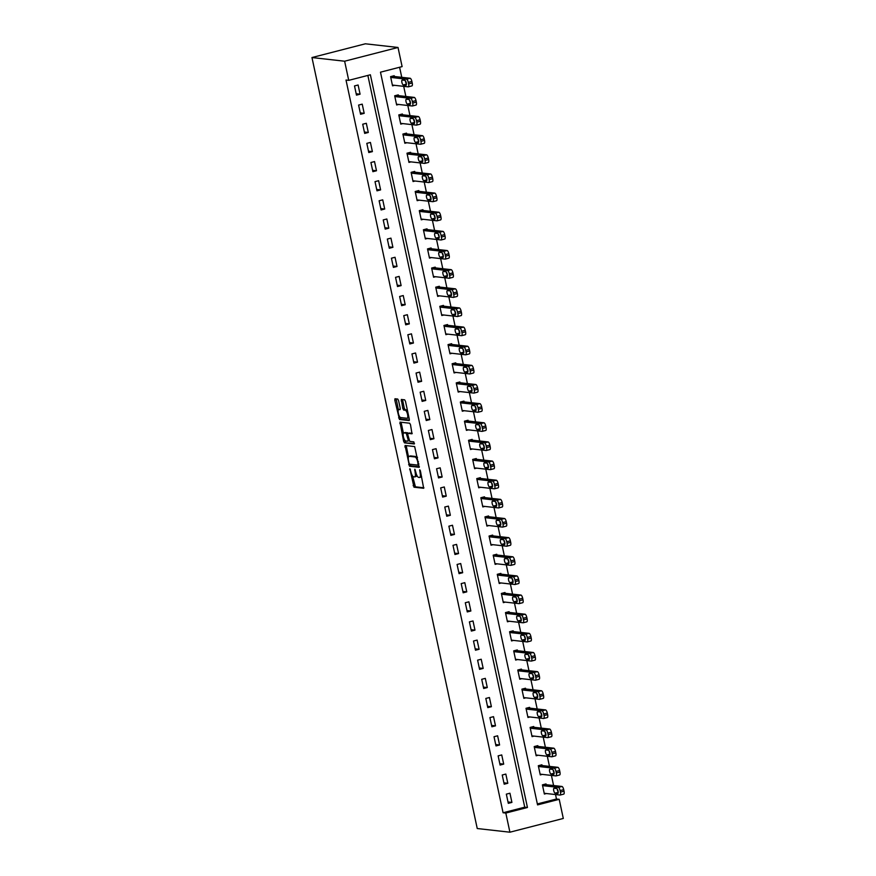 <?xml version="1.0" encoding="UTF-8"?>
<svg xmlns="http://www.w3.org/2000/svg" width="876" height="876" viewBox="0 0 876 876"><rect width="100%" height="100%" fill="white"/><g stroke="black" fill="none" stroke-linecap="round" stroke-linejoin="round"><path stroke-width="1.31" d="M409.858 468.66L413.987 487.198L423.677 488.282L420.392 470.872L419.757 469.777L420.097 472.854A4.949 1.621 -104.4 0 1 419.615 477.453A4.949 1.621 -104.4 0 1 419.418 477.475L418.608 477.376A4.949 1.621 -104.4 0 1 415.87 472.383L414.83 469.218L415.125 472.295A4.949 1.621 -104.4 0 1 414.644 476.894A4.949 1.621 -104.4 0 1 414.447 476.916L413.636 476.818A4.949 1.621 -104.4 0 1 410.899 471.825L409.858 468.66M398.58 400.617L397.726 399.051L394.966 398.755L394.813 400.19L399.478 419.495L409.158 420.568L409.3 419.133L405.5 401.394L404.646 399.828L401.317 399.467L402.796 408.501L403.661 410.056L405.27 410.242A4.139 1.358 -104.4 0 1 407.504 414.173A4.139 1.358 -104.4 0 1 407.165 418.268A4.139 1.358 -104.4 0 1 407.001 418.279L400.66 417.567A4.139 1.358 -104.4 0 1 398.427 413.636A4.139 1.358 -104.4 0 1 398.766 409.541A4.139 1.358 -104.4 0 1 398.941 409.53L400.058 409.639L400.212 408.205L398.58 400.617M348.725 80.351L344.629 61.21L311.965 57.542L477.245 828.532L509.909 832.2L505.813 813.059L527.451 807.486L370.373 74.778L348.725 80.351L346.009 80.044L503.087 812.753L505.813 813.059M405.051 445.49L409.497 466.24L419.177 467.313L414.666 446.574L405.051 445.49M403.628 441.296L399.971 422.123L409.661 423.207L410.515 424.761L411.994 433.795L407.964 433.368L407.811 434.803L409.749 441.405L413.811 441.854L414.304 443.957L404.482 442.862L403.628 441.296L404.964 440.442M503.087 812.753L524.735 807.179L367.854 75.424M511.912 802.405L509.941 793.218L506.328 794.149L508.299 803.336L511.912 802.405L508.003 801.967M507.806 783.264L505.835 774.077L502.222 775.008L504.193 784.195L507.806 783.264L503.908 782.826M503.7 764.124L501.729 754.937L498.126 755.868L500.097 765.055L503.7 764.124L499.802 763.686M499.594 744.983L497.623 735.796L494.02 736.727L495.991 745.914L499.594 744.983L495.696 744.545M495.498 725.843L493.527 716.656L489.914 717.586L491.885 726.773L495.498 725.843L491.589 725.405M491.392 706.702L489.421 697.515L485.819 698.446L487.779 707.633L491.392 706.702L487.494 706.264M487.286 687.561L485.315 678.374L481.712 679.305L483.683 688.492L487.286 687.561L483.388 687.123M483.18 668.421L481.209 659.234L477.606 660.165L479.577 669.352L483.18 668.421L479.281 667.983M479.084 649.28L477.113 640.093L473.5 641.024L475.471 650.211L479.084 649.28L475.175 648.842M474.978 630.14L473.007 620.953L469.405 621.883L471.365 631.07L474.978 630.14L471.08 629.702M470.872 610.999L468.901 601.812L465.298 602.743L467.269 611.93L470.872 610.999L466.974 610.561M466.766 591.858L464.806 582.671L461.192 583.602L463.163 592.789L466.766 591.858L462.867 591.42M462.67 572.718L460.699 563.531L457.086 564.462L459.057 573.649L462.67 572.718L458.761 572.28M458.564 553.577L456.593 544.39L452.991 545.31L454.951 554.508L458.564 553.577L454.666 553.139M454.458 534.437L452.487 525.25L448.884 526.169L450.855 535.367L454.458 534.437L450.56 533.999M450.352 515.296L448.392 506.109L444.778 507.029L446.749 516.227L450.352 515.296L446.453 514.858M446.256 496.155L444.285 486.968L440.672 487.888L442.643 497.075L446.256 496.155L442.347 495.717M442.15 477.015L440.179 467.828L436.576 468.748L438.537 477.935L442.15 477.015L438.252 476.577M438.044 457.874L436.073 448.687L432.47 449.607L434.441 458.794L438.044 457.874L434.146 457.436M433.938 438.734L431.977 429.547L428.364 430.466L430.335 439.653L433.938 438.734L430.039 438.296M429.842 419.593L427.871 410.406L424.258 411.326L426.229 420.513L429.842 419.593L425.933 419.155M425.736 400.452L423.765 391.265L420.162 392.185L422.133 401.372L425.736 400.452L421.838 400.014M421.63 381.312L419.659 372.125L416.056 373.045L418.027 382.232L421.63 381.312L417.732 380.874M417.524 362.171L415.563 352.984L411.95 353.904L413.921 363.091L417.524 362.171L413.625 361.733M413.428 343.031L411.457 333.844L407.844 334.763L409.815 343.95L413.428 343.031L409.53 342.593M409.322 323.89L407.351 314.703L403.748 315.623L405.719 324.81L409.322 323.89L405.424 323.452M405.216 304.749L403.245 295.551L399.642 296.482L401.613 305.669L405.216 304.749L401.317 304.311M401.12 285.609L399.149 276.411L395.536 277.342L397.507 286.529L401.12 285.609L397.211 285.171M397.014 266.468L395.043 257.27L391.43 258.201L393.401 267.388L397.014 266.468L393.116 266.03M392.908 247.317L390.937 238.13L387.334 239.06L389.305 248.247L392.908 247.317L389.01 246.89M388.802 228.176L386.831 218.989L383.228 219.92L385.199 229.107L388.802 228.176L384.903 227.738M384.706 209.036L382.735 199.848L379.122 200.779L381.093 209.966L384.706 209.036L380.797 208.597M380.6 189.895L378.629 180.708L375.016 181.639L376.987 190.826L380.6 189.895L376.702 189.457M376.494 170.754L374.523 161.567L370.92 162.498L372.891 171.685L376.494 170.754L372.596 170.316M372.388 151.614L370.417 142.427L366.814 143.357L368.785 152.544L372.388 151.614L368.489 151.176M368.292 132.473L366.321 123.286L362.708 124.217L364.679 133.404L368.292 132.473L364.383 132.035M364.186 113.332L362.215 104.145L358.602 105.076L360.573 114.263L364.186 113.332L360.288 112.894M360.08 94.192L358.109 85.005L354.506 85.936L356.477 95.123L360.08 94.192L356.182 93.754M537.349 803.938L556.479 799.011L555.526 794.554M553.588 785.531L551.42 775.413M549.482 766.39L547.314 756.273M545.387 747.25L543.208 737.132M541.28 728.109L539.112 717.992M537.174 708.969L535.006 698.851M533.068 689.828L530.9 679.71M528.973 670.688L526.794 660.57M524.866 651.547L522.698 641.429M520.76 632.406L518.592 622.288M516.654 613.266L514.486 603.148M512.559 594.125L510.38 584.007M508.452 574.985L506.284 564.867M504.346 555.844L502.178 545.726M500.24 536.703L498.072 526.585M496.144 517.563L493.976 507.445M492.038 498.422L489.87 488.304M487.932 479.281L485.764 469.164M483.826 460.141L481.658 450.023M479.73 441L477.562 430.882M475.624 421.86L473.456 411.742M471.518 402.719L469.35 392.59M467.412 383.579L465.244 373.45M463.316 364.427L461.148 354.309M459.21 345.286L457.042 335.169M455.104 326.146L452.936 316.028M450.998 307.005L448.83 296.887M446.902 287.865L444.734 277.747M442.796 268.724L440.628 258.606M438.69 249.583L436.522 239.466M434.584 230.443L432.415 220.325M430.488 211.302L428.32 201.184M426.382 192.162L424.214 182.044M422.276 173.021L420.108 162.903M418.17 153.88L416.001 143.763M414.074 134.74L411.906 124.622M409.968 115.599L407.8 105.481M405.862 96.459L403.694 86.341M401.766 77.318L399.598 67.255M546.175 784.699L546.011 783.932L542.408 784.863L544.379 794.05L546.394 793.525M542.069 765.558L541.905 764.792L538.302 765.723L540.273 774.91L542.288 774.384M537.973 746.418L537.809 745.651L534.196 746.582L536.167 755.769L538.192 755.243M533.867 727.277L533.703 726.511L530.1 727.441L532.06 736.628L534.086 736.103M529.761 708.137L529.597 707.37L525.994 708.301L527.965 717.488L529.98 716.962M525.655 688.996L525.49 688.229L521.888 689.16L523.859 698.347L525.885 697.822M521.559 669.855L521.395 669.089L517.782 670.02L519.753 679.207L521.778 678.681M517.453 650.715L517.289 649.948L513.686 650.879L515.646 660.066L517.672 659.54M513.347 631.574L513.183 630.808L509.58 631.738L511.551 640.925L513.566 640.4M509.252 612.433L509.087 611.667L505.474 612.598L507.445 621.785L509.471 621.259M505.145 593.293L504.981 592.526L501.368 593.457L503.339 602.644L505.364 602.119M501.039 574.152L500.875 573.386L497.272 574.317L499.232 583.504L501.258 582.978M496.933 555.012L496.769 554.245L493.166 555.176L495.137 564.363L497.152 563.837M492.838 535.871L492.673 535.105L489.06 536.035L491.031 545.222L493.057 544.697M488.731 516.731L488.567 515.964L484.954 516.895L486.925 526.082L488.95 525.556M484.625 497.59L484.461 496.823L480.858 497.743L482.818 506.941L484.844 506.416M480.519 478.449L480.355 477.683L476.752 478.603L478.723 487.801L480.738 487.275M476.424 459.309L476.259 458.542L472.646 459.462L474.617 468.66L476.643 468.134M472.317 440.168L472.153 439.402L468.54 440.321L470.511 449.508L472.536 448.994M468.211 421.027L468.047 420.261L464.444 421.181L466.415 430.368L468.43 429.853M464.105 401.887L463.941 401.12L460.338 402.04L462.309 411.227L464.324 410.713M460.01 382.746L459.845 381.98L456.232 382.9L458.203 392.087L460.228 391.572M455.903 363.606L455.739 362.839L452.125 363.759L454.096 372.946L456.122 372.431M451.797 344.454L451.633 343.699L448.03 344.618L450.001 353.805L452.016 353.291M447.691 325.314L447.526 324.558L443.924 325.478L445.895 334.665L447.91 334.15M443.595 306.173L443.431 305.417L439.818 306.337L441.789 315.524L443.814 315.01M439.489 287.032L439.325 286.277L435.711 287.197L437.682 296.384L439.708 295.869M435.383 267.892L435.219 267.136L431.616 268.056L433.587 277.243L435.602 276.728M431.277 248.751L431.112 247.985L427.51 248.915L429.481 258.102L431.496 257.588M427.181 229.611L427.017 228.844L423.404 229.775L425.375 238.962L427.4 238.447M423.075 210.47L422.911 209.703L419.297 210.634L421.268 219.821L423.294 219.307M418.969 191.329L418.805 190.563L415.202 191.494L417.173 200.681L419.188 200.166M414.863 172.189L414.698 171.422L411.096 172.353L413.067 181.54L415.082 181.025M410.767 153.048L410.603 152.282L406.99 153.212L408.961 162.399L410.986 161.885M406.661 133.908L406.497 133.141L402.894 134.072L404.854 143.259L406.88 142.744M402.555 114.767L402.391 114L398.788 114.931L400.759 124.118L402.774 123.604M398.449 95.626L398.284 94.86L394.682 95.791L396.653 104.978L398.679 104.463M394.353 76.486L394.189 75.719L390.576 76.65L392.547 85.837L394.572 85.322M556.479 799.011L559.206 799.317L537.557 804.891L380.48 72.182L402.117 66.609L398.022 47.468L365.347 43.8L311.965 57.542M559.206 799.317L563.301 818.458L509.909 832.2M398.022 47.468L344.629 61.21M524.735 807.179L527.451 807.486M415.881 476.544A4.949 1.621 -104.4 0 0 416.089 476.533A4.949 1.621 -104.4 0 0 416.801 475.23M420.852 477.102A4.949 1.621 -104.4 0 0 421.06 477.081A4.949 1.621 -104.4 0 0 421.597 476.478M412.585 476.007L415.432 486.826L423.907 487.779M410.067 464.247L410.943 465.868L419.407 466.82M406.201 445.621L408.501 456.922M409.026 463.108L409.629 464.192L418.115 465.145L417.753 461.959A4.949 1.621 -104.4 0 0 415.016 456.954L409.245 456.308A4.949 1.621 -104.4 0 0 409.037 456.319A4.949 1.621 -104.4 0 0 408.566 460.918L409.026 463.108M417.513 457.403A4.949 1.621 -104.4 0 0 416.461 456.582L415.016 456.954M410.296 456.035A4.949 1.621 -104.4 0 1 410.483 455.947A4.949 1.621 -104.4 0 1 410.691 455.936L416.461 456.582M403.431 433.27L401.263 423.196L399.828 423.568M401.186 422.254L401.263 423.196M412.224 433.302L409.344 433.018M414.479 443.453L404.482 442.862M403.978 432.908A4.139 1.358 -104.4 0 0 403.814 432.919A4.139 1.358 -104.4 0 0 403.464 437.014A4.139 1.358 -104.4 0 0 405.697 440.946L407.997 441.197L408.15 439.752L406.212 433.16L403.978 432.908L405.424 432.536A4.139 1.358 -104.4 0 0 405.249 432.547A4.139 1.358 -104.4 0 0 405.095 432.613M408.15 433.313L406.212 433.16M405.424 432.536L407.658 432.788M405.073 440.924L405.927 442.49M407.417 410.329A4.139 1.358 -104.4 0 0 406.716 409.869L405.27 410.242M402.533 399.587L404.241 408.128L405.106 409.683L406.716 409.869M399.96 417.107L400.912 419.122L409.388 420.075M396.171 398.876L398.405 409.858M542.572 785.63L558.362 787.404A3.154 1.029 -104.4 0 1 560.103 790.579L560.432 792.112A3.154 1.029 -104.4 0 1 560.125 795.047A3.154 1.029 -104.4 0 1 560.005 795.058L544.215 793.284M543.996 784.447L561.965 786.473A3.154 1.029 75.6 0 1 563.706 789.659L564.034 791.181A3.154 1.029 75.6 0 1 563.739 794.116A3.154 1.029 75.6 0 1 563.607 794.127M557.224 788.969A2.518 0.821 -104.4 0 0 558.209 791.827M556.698 788.553L554.081 788.258A2.518 0.821 -104.4 0 0 553.971 788.269A2.518 0.821 -104.4 0 0 553.763 790.765A2.518 0.821 -104.4 0 0 555.132 793.163L557.749 793.459A2.518 0.821 -104.4 0 0 557.848 793.448A2.518 0.821 -104.4 0 0 558.056 790.951A2.518 0.821 -104.4 0 0 556.698 788.553M538.466 766.489L554.256 768.263A3.154 1.029 -104.4 0 1 555.997 771.438L556.326 772.971A3.154 1.029 -104.4 0 1 556.03 775.906A3.154 1.029 -104.4 0 1 555.899 775.917L540.109 774.143M539.89 765.306L557.859 767.332A3.154 1.029 75.6 0 1 559.611 770.519L559.939 772.041A3.154 1.029 75.6 0 1 559.633 774.975A3.154 1.029 75.6 0 1 559.501 774.986M553.117 769.829A2.518 0.821 -104.4 0 0 554.103 772.687M552.592 769.413L549.975 769.117A2.518 0.821 -104.4 0 0 549.876 769.128A2.518 0.821 -104.4 0 0 549.668 771.625A2.518 0.821 -104.4 0 0 551.026 774.023L553.643 774.318A2.518 0.821 -104.4 0 0 553.741 774.307A2.518 0.821 -104.4 0 0 553.95 771.811A2.518 0.821 -104.4 0 0 552.592 769.413M534.36 747.348L550.15 749.111A3.154 1.029 -104.4 0 1 551.902 752.298L552.23 753.831A3.154 1.029 -104.4 0 1 551.924 756.765A3.154 1.029 -104.4 0 1 551.792 756.776L536.002 755.002M535.784 746.166L553.763 748.192A3.154 1.029 75.6 0 1 555.504 751.378L555.833 752.9A3.154 1.029 75.6 0 1 555.526 755.835A3.154 1.029 75.6 0 1 555.395 755.846M549.022 750.688A2.518 0.821 -104.4 0 0 549.997 753.546M548.486 750.272L545.868 749.976A2.518 0.821 -104.4 0 0 545.77 749.987A2.518 0.821 -104.4 0 0 545.562 752.484A2.518 0.821 -104.4 0 0 546.92 754.882L549.537 755.178A2.518 0.821 -104.4 0 0 549.646 755.167A2.518 0.821 -104.4 0 0 549.854 752.67A2.518 0.821 -104.4 0 0 548.486 750.272M530.265 728.208L546.044 729.971A3.154 1.029 -104.4 0 1 547.796 733.157L548.124 734.69A3.154 1.029 -104.4 0 1 547.818 737.625A3.154 1.029 -104.4 0 1 547.686 737.636L531.896 735.862M531.677 727.025L549.657 729.051A3.154 1.029 75.6 0 1 551.398 732.237L551.727 733.76A3.154 1.029 75.6 0 1 551.431 736.694A3.154 1.029 75.6 0 1 551.3 736.705M544.916 731.548A2.518 0.821 -104.4 0 0 545.901 734.406M544.379 731.132L541.773 730.836A2.518 0.821 -104.4 0 0 541.664 730.847A2.518 0.821 -104.4 0 0 541.456 733.343A2.518 0.821 -104.4 0 0 542.824 735.741L545.43 736.037A2.518 0.821 -104.4 0 0 545.54 736.026A2.518 0.821 -104.4 0 0 545.748 733.53A2.518 0.821 -104.4 0 0 544.379 731.132M526.158 709.067L541.948 710.83A3.154 1.029 -104.4 0 1 543.689 714.017L544.018 715.55A3.154 1.029 -104.4 0 1 543.711 718.484A3.154 1.029 -104.4 0 1 543.591 718.495L527.801 716.721M527.582 707.885L545.551 709.91A3.154 1.029 75.6 0 1 547.303 713.097L547.62 714.619A3.154 1.029 75.6 0 1 547.325 717.553A3.154 1.029 75.6 0 1 547.193 717.564M540.81 712.407A2.518 0.821 -104.4 0 0 541.795 715.265M540.284 711.991L537.667 711.695A2.518 0.821 -104.4 0 0 537.568 711.706A2.518 0.821 -104.4 0 0 537.36 714.203A2.518 0.821 -104.4 0 0 538.718 716.601L541.335 716.897A2.518 0.821 -104.4 0 0 541.434 716.886A2.518 0.821 -104.4 0 0 541.642 714.389A2.518 0.821 -104.4 0 0 540.284 711.991M522.052 689.927L537.842 691.69A3.154 1.029 -104.4 0 1 539.583 694.876L539.912 696.409A3.154 1.029 -104.4 0 1 539.616 699.344A3.154 1.029 -104.4 0 1 539.485 699.355L523.695 697.581M523.476 688.744L541.445 690.77A3.154 1.029 75.6 0 1 543.197 693.945L543.525 695.478A3.154 1.029 75.6 0 1 543.219 698.413A3.154 1.029 75.6 0 1 543.087 698.424M536.714 693.266A2.518 0.821 -104.4 0 0 537.689 696.124M536.178 692.85L533.561 692.555A2.518 0.821 -104.4 0 0 533.462 692.566A2.518 0.821 -104.4 0 0 533.254 695.062A2.518 0.821 -104.4 0 0 534.612 697.46L537.229 697.756A2.518 0.821 -104.4 0 0 537.327 697.745A2.518 0.821 -104.4 0 0 537.535 695.248A2.518 0.821 -104.4 0 0 536.178 692.85M517.946 670.786L533.736 672.549A3.154 1.029 -104.4 0 1 535.488 675.735L535.816 677.268A3.154 1.029 -104.4 0 1 535.51 680.203A3.154 1.029 -104.4 0 1 535.378 680.214L519.588 678.44M519.369 669.603L537.349 671.629A3.154 1.029 75.6 0 1 539.09 674.805L539.419 676.338A3.154 1.029 75.6 0 1 539.112 679.272A3.154 1.029 75.6 0 1 538.992 679.283M532.608 674.126A2.518 0.821 -104.4 0 0 533.583 676.984M532.071 673.71L529.465 673.414A2.518 0.821 -104.4 0 0 529.356 673.425A2.518 0.821 -104.4 0 0 529.148 675.922A2.518 0.821 -104.4 0 0 530.506 678.32L533.123 678.615A2.518 0.821 -104.4 0 0 533.232 678.604A2.518 0.821 -104.4 0 0 533.44 676.108A2.518 0.821 -104.4 0 0 532.071 673.71M513.851 651.645L529.63 653.408A3.154 1.029 -104.4 0 1 531.382 656.595L531.71 658.128A3.154 1.029 -104.4 0 1 531.404 661.062A3.154 1.029 -104.4 0 1 531.272 661.073L515.482 659.299M515.263 650.463L533.243 652.489A3.154 1.029 75.6 0 1 534.984 655.664L535.313 657.197A3.154 1.029 75.6 0 1 535.017 660.132A3.154 1.029 75.6 0 1 534.886 660.143M528.502 654.985A2.518 0.821 -104.4 0 0 529.487 657.832M527.965 654.569L525.359 654.273A2.518 0.821 -104.4 0 0 525.25 654.284A2.518 0.821 -104.4 0 0 525.042 656.781A2.518 0.821 -104.4 0 0 526.41 659.179L529.016 659.475A2.518 0.821 -104.4 0 0 529.126 659.464A2.518 0.821 -104.4 0 0 529.334 656.967A2.518 0.821 -104.4 0 0 527.965 654.569M509.744 632.505L525.534 634.268A3.154 1.029 -104.4 0 1 527.275 637.454L527.604 638.987A3.154 1.029 -104.4 0 1 527.297 641.922A3.154 1.029 -104.4 0 1 527.177 641.933L511.387 640.159M511.168 631.322L529.137 633.348A3.154 1.029 75.6 0 1 530.889 636.523L531.217 638.057A3.154 1.029 75.6 0 1 530.911 640.991A3.154 1.029 75.6 0 1 530.779 641.002M524.395 635.845A2.518 0.821 -104.4 0 0 525.381 638.692M523.87 635.428L521.253 635.133A2.518 0.821 -104.4 0 0 521.154 635.144A2.518 0.821 -104.4 0 0 520.946 637.64A2.518 0.821 -104.4 0 0 522.304 640.038L524.921 640.334A2.518 0.821 -104.4 0 0 525.02 640.323A2.518 0.821 -104.4 0 0 525.228 637.827A2.518 0.821 -104.4 0 0 523.87 635.428M505.638 613.364L521.428 615.127A3.154 1.029 -104.4 0 1 523.169 618.314L523.498 619.847A3.154 1.029 -104.4 0 1 523.202 622.781A3.154 1.029 -104.4 0 1 523.071 622.792L507.281 621.018M507.062 612.182L525.031 614.207A3.154 1.029 75.6 0 1 526.783 617.383L527.111 618.916A3.154 1.029 75.6 0 1 526.804 621.851A3.154 1.029 75.6 0 1 526.673 621.861M520.3 616.704A2.518 0.821 -104.4 0 0 521.275 619.551M519.764 616.288L517.147 615.992A2.518 0.821 -104.4 0 0 517.048 616.003A2.518 0.821 -104.4 0 0 516.84 618.5A2.518 0.821 -104.4 0 0 518.198 620.898L520.815 621.193A2.518 0.821 -104.4 0 0 520.913 621.183A2.518 0.821 -104.4 0 0 521.121 618.686A2.518 0.821 -104.4 0 0 519.764 616.288M501.532 594.213L517.322 595.987A3.154 1.029 -104.4 0 1 519.074 599.173L519.402 600.706A3.154 1.029 -104.4 0 1 519.096 603.641A3.154 1.029 -104.4 0 1 518.964 603.652L503.174 601.878M502.955 593.041L520.935 595.067A3.154 1.029 75.6 0 1 522.676 598.242L523.005 599.775A3.154 1.029 75.6 0 1 522.698 602.71A3.154 1.029 75.6 0 1 522.578 602.721M516.194 597.563A2.518 0.821 -104.4 0 0 517.168 600.41M515.657 597.147L513.051 596.852A2.518 0.821 -104.4 0 0 512.942 596.863A2.518 0.821 -104.4 0 0 512.734 599.359A2.518 0.821 -104.4 0 0 514.092 601.757L516.709 602.053A2.518 0.821 -104.4 0 0 516.818 602.042A2.518 0.821 -104.4 0 0 517.026 599.545A2.518 0.821 -104.4 0 0 515.657 597.147M497.437 575.072L513.216 576.846A3.154 1.029 -104.4 0 1 514.968 580.032L515.296 581.565A3.154 1.029 -104.4 0 1 514.989 584.5A3.154 1.029 -104.4 0 1 514.858 584.511L499.068 582.737M498.849 573.9L516.829 575.926A3.154 1.029 75.6 0 1 518.57 579.102L518.899 580.635A3.154 1.029 75.6 0 1 518.603 583.569A3.154 1.029 75.6 0 1 518.472 583.58M512.088 578.423A2.518 0.821 -104.4 0 0 513.073 581.27M511.551 578.007L508.945 577.711A2.518 0.821 -104.4 0 0 508.836 577.722A2.518 0.821 -104.4 0 0 508.627 580.219A2.518 0.821 -104.4 0 0 509.996 582.617L512.602 582.912A2.518 0.821 -104.4 0 0 512.712 582.901A2.518 0.821 -104.4 0 0 512.92 580.405A2.518 0.821 -104.4 0 0 511.551 578.007M493.33 555.932L509.12 557.705A3.154 1.029 -104.4 0 1 510.861 560.892L511.19 562.425A3.154 1.029 -104.4 0 1 510.883 565.359A3.154 1.029 -104.4 0 1 510.763 565.37L494.973 563.596M494.754 554.76L512.723 556.786A3.154 1.029 75.6 0 1 514.475 559.961L514.803 561.494A3.154 1.029 75.6 0 1 514.497 564.429A3.154 1.029 75.6 0 1 514.365 564.44M507.981 559.282A2.518 0.821 -104.4 0 0 508.967 562.129M507.456 558.866L504.839 558.57A2.518 0.821 -104.4 0 0 504.74 558.581A2.518 0.821 -104.4 0 0 504.532 561.078A2.518 0.821 -104.4 0 0 505.89 563.476L508.507 563.772A2.518 0.821 -104.4 0 0 508.606 563.761A2.518 0.821 -104.4 0 0 508.814 561.264A2.518 0.821 -104.4 0 0 507.456 558.866M489.224 536.791L505.014 538.565A3.154 1.029 -104.4 0 1 506.755 541.751L507.084 543.284A3.154 1.029 -104.4 0 1 506.788 546.219A3.154 1.029 -104.4 0 1 506.656 546.23L490.867 544.456M490.648 535.619L508.617 537.645A3.154 1.029 75.6 0 1 510.369 540.82L510.697 542.354A3.154 1.029 75.6 0 1 510.39 545.288A3.154 1.029 75.6 0 1 510.259 545.299M503.886 540.142A2.518 0.821 -104.4 0 0 504.861 542.989M503.35 539.726L500.733 539.43A2.518 0.821 -104.4 0 0 500.634 539.441A2.518 0.821 -104.4 0 0 500.426 541.937A2.518 0.821 -104.4 0 0 501.784 544.335L504.401 544.631A2.518 0.821 -104.4 0 0 504.499 544.62A2.518 0.821 -104.4 0 0 504.707 542.124A2.518 0.821 -104.4 0 0 503.35 539.726M485.118 517.65L500.908 519.424A3.154 1.029 -104.4 0 1 502.66 522.611L502.988 524.144A3.154 1.029 -104.4 0 1 502.682 527.078A3.154 1.029 -104.4 0 1 502.55 527.089L486.76 525.315M486.541 516.479L504.521 518.504A3.154 1.029 75.6 0 1 506.262 521.68L506.591 523.213A3.154 1.029 75.6 0 1 506.284 526.148A3.154 1.029 75.6 0 1 506.164 526.158M499.78 521.001A2.518 0.821 -104.4 0 0 500.754 523.848M499.243 520.585L496.637 520.289A2.518 0.821 -104.4 0 0 496.528 520.3A2.518 0.821 -104.4 0 0 496.32 522.797A2.518 0.821 -104.4 0 0 497.688 525.195L500.295 525.49A2.518 0.821 -104.4 0 0 500.404 525.48A2.518 0.821 -104.4 0 0 500.612 522.983A2.518 0.821 -104.4 0 0 499.243 520.585M481.023 498.51L496.801 500.284A3.154 1.029 -104.4 0 1 498.553 503.47L498.882 505.003A3.154 1.029 -104.4 0 1 498.575 507.938A3.154 1.029 -104.4 0 1 498.444 507.938L482.665 506.175M482.435 497.338L500.415 499.353A3.154 1.029 75.6 0 1 502.156 502.539L502.485 504.072A3.154 1.029 75.6 0 1 502.189 507.007A3.154 1.029 75.6 0 1 502.058 507.018M495.674 501.86A2.518 0.821 -104.4 0 0 496.659 504.707M495.137 501.444L492.531 501.149A2.518 0.821 -104.4 0 0 492.421 501.16A2.518 0.821 -104.4 0 0 492.213 503.656A2.518 0.821 -104.4 0 0 493.582 506.054L496.188 506.35A2.518 0.821 -104.4 0 0 496.298 506.339A2.518 0.821 -104.4 0 0 496.506 503.842A2.518 0.821 -104.4 0 0 495.137 501.444M476.916 479.369L492.706 481.143A3.154 1.029 -104.4 0 1 494.447 484.329L494.776 485.862A3.154 1.029 -104.4 0 1 494.469 488.797A3.154 1.029 -104.4 0 1 494.349 488.797L478.559 487.034M478.34 478.197L496.309 480.212A3.154 1.029 75.6 0 1 498.061 483.399L498.389 484.932A3.154 1.029 75.6 0 1 498.083 487.866A3.154 1.029 75.6 0 1 497.951 487.877M491.567 482.72A2.518 0.821 -104.4 0 0 492.553 485.567M491.042 482.304L488.425 482.008A2.518 0.821 -104.4 0 0 488.326 482.019A2.518 0.821 -104.4 0 0 488.118 484.516A2.518 0.821 -104.4 0 0 489.476 486.914L492.093 487.209A2.518 0.821 -104.4 0 0 492.192 487.198A2.518 0.821 -104.4 0 0 492.4 484.702A2.518 0.821 -104.4 0 0 491.042 482.304M472.81 460.228L488.6 462.002A3.154 1.029 -104.4 0 1 490.341 465.189L490.67 466.722A3.154 1.029 -104.4 0 1 490.374 469.656A3.154 1.029 -104.4 0 1 490.242 469.656L474.453 467.894M474.234 459.057L492.202 461.072A3.154 1.029 75.6 0 1 493.954 464.258L494.283 465.791A3.154 1.029 75.6 0 1 493.976 468.726A3.154 1.029 75.6 0 1 493.845 468.737M487.472 463.579A2.518 0.821 -104.4 0 0 488.447 466.426M486.936 463.163L484.319 462.867A2.518 0.821 -104.4 0 0 484.22 462.878A2.518 0.821 -104.4 0 0 484.012 465.375A2.518 0.821 -104.4 0 0 485.37 467.773L487.987 468.069A2.518 0.821 -104.4 0 0 488.085 468.058A2.518 0.821 -104.4 0 0 488.293 465.561A2.518 0.821 -104.4 0 0 486.936 463.163M468.704 441.088L484.494 442.862A3.154 1.029 -104.4 0 1 486.246 446.048L486.574 447.581A3.154 1.029 -104.4 0 1 486.268 450.516A3.154 1.029 -104.4 0 1 486.136 450.516L470.346 448.753M470.127 439.916L488.107 441.931A3.154 1.029 75.6 0 1 489.848 445.118L490.177 446.65A3.154 1.029 75.6 0 1 489.87 449.585A3.154 1.029 75.6 0 1 489.75 449.596M483.366 444.439A2.518 0.821 -104.4 0 0 484.34 447.286M482.829 444.022L480.223 443.727A2.518 0.821 -104.4 0 0 480.114 443.738A2.518 0.821 -104.4 0 0 479.906 446.234A2.518 0.821 -104.4 0 0 481.274 448.632L483.88 448.917A2.518 0.821 -104.4 0 0 483.99 448.917A2.518 0.821 -104.4 0 0 484.198 446.421A2.518 0.821 -104.4 0 0 482.829 444.022M464.608 421.947L480.398 423.721A3.154 1.029 -104.4 0 1 482.139 426.908L482.468 428.441A3.154 1.029 -104.4 0 1 482.161 431.375A3.154 1.029 -104.4 0 1 482.03 431.375L466.251 429.612M466.032 420.776L484.001 422.79A3.154 1.029 75.6 0 1 485.742 425.977L486.07 427.51A3.154 1.029 75.6 0 1 485.775 430.445A3.154 1.029 75.6 0 1 485.643 430.455M479.26 425.298A2.518 0.821 -104.4 0 0 480.245 428.145M478.734 424.882L476.117 424.586A2.518 0.821 -104.4 0 0 476.007 424.597A2.518 0.821 -104.4 0 0 475.799 427.094A2.518 0.821 -104.4 0 0 477.168 429.492L479.774 429.777A2.518 0.821 -104.4 0 0 479.884 429.777A2.518 0.821 -104.4 0 0 480.092 427.28A2.518 0.821 -104.4 0 0 478.734 424.882M460.502 402.807L476.292 404.581A3.154 1.029 -104.4 0 1 478.033 407.767L478.362 409.3A3.154 1.029 -104.4 0 1 478.066 412.235A3.154 1.029 -104.4 0 1 477.935 412.235L462.145 410.472M461.926 401.635L479.895 403.65A3.154 1.029 75.6 0 1 481.647 406.836L481.975 408.369A3.154 1.029 75.6 0 1 481.669 411.304A3.154 1.029 75.6 0 1 481.537 411.315M475.153 406.157A2.518 0.821 -104.4 0 0 476.139 409.004M474.628 405.741L472.011 405.446A2.518 0.821 -104.4 0 0 471.912 405.457A2.518 0.821 -104.4 0 0 471.704 407.953A2.518 0.821 -104.4 0 0 473.062 410.351L475.679 410.636A2.518 0.821 -104.4 0 0 475.777 410.636A2.518 0.821 -104.4 0 0 475.986 408.139A2.518 0.821 -104.4 0 0 474.628 405.741M456.396 383.666L472.186 385.44A3.154 1.029 -104.4 0 1 473.927 388.626L474.255 390.159A3.154 1.029 -104.4 0 1 473.96 393.094A3.154 1.029 -104.4 0 1 473.828 393.094L458.038 391.331M457.82 382.494L475.788 384.509A3.154 1.029 75.6 0 1 477.54 387.696L477.869 389.229A3.154 1.029 75.6 0 1 477.562 392.163A3.154 1.029 75.6 0 1 477.431 392.174M471.058 387.017A2.518 0.821 -104.4 0 0 472.033 389.864M470.522 386.601L467.904 386.305A2.518 0.821 -104.4 0 0 467.806 386.316A2.518 0.821 -104.4 0 0 467.598 388.813A2.518 0.821 -104.4 0 0 468.956 391.211L471.573 391.495A2.518 0.821 -104.4 0 0 471.671 391.495A2.518 0.821 -104.4 0 0 471.879 388.999A2.518 0.821 -104.4 0 0 470.522 386.601M452.29 364.525L468.08 366.299A3.154 1.029 -104.4 0 1 469.832 369.486L470.16 371.019A3.154 1.029 -104.4 0 1 469.854 373.953A3.154 1.029 -104.4 0 1 469.722 373.953L453.932 372.19M453.713 363.354L471.693 365.369A3.154 1.029 75.6 0 1 473.434 368.555L473.763 370.088A3.154 1.029 75.6 0 1 473.456 373.023A3.154 1.029 75.6 0 1 473.336 373.034M466.952 367.876A2.518 0.821 -104.4 0 0 467.926 370.723M466.415 367.46L463.809 367.164A2.518 0.821 -104.4 0 0 463.7 367.175A2.518 0.821 -104.4 0 0 463.492 369.672A2.518 0.821 -104.4 0 0 464.86 372.07L467.466 372.355A2.518 0.821 -104.4 0 0 467.576 372.355A2.518 0.821 -104.4 0 0 467.784 369.858A2.518 0.821 -104.4 0 0 466.415 367.46M448.194 345.385L463.984 347.159A3.154 1.029 -104.4 0 1 465.725 350.345L466.054 351.878A3.154 1.029 -104.4 0 1 465.747 354.813A3.154 1.029 -104.4 0 1 465.616 354.813L449.837 353.039M449.618 344.213L467.587 346.228A3.154 1.029 75.6 0 1 469.328 349.415L469.656 350.947A3.154 1.029 75.6 0 1 469.361 353.882A3.154 1.029 75.6 0 1 469.229 353.893M462.846 348.736A2.518 0.821 -104.4 0 0 463.831 351.583M462.32 348.32L459.703 348.024A2.518 0.821 -104.4 0 0 459.593 348.035A2.518 0.821 -104.4 0 0 459.385 350.531A2.518 0.821 -104.4 0 0 460.754 352.929L463.36 353.214A2.518 0.821 -104.4 0 0 463.47 353.214A2.518 0.821 -104.4 0 0 463.678 350.718A2.518 0.821 -104.4 0 0 462.32 348.32M444.088 326.244L459.878 328.018A3.154 1.029 -104.4 0 1 461.619 331.205L461.948 332.738A3.154 1.029 -104.4 0 1 461.652 335.672A3.154 1.029 -104.4 0 1 461.521 335.672L445.731 333.898M445.512 325.073L463.481 327.087A3.154 1.029 75.6 0 1 465.233 330.274L465.561 331.807A3.154 1.029 75.6 0 1 465.255 334.741A3.154 1.029 75.6 0 1 465.123 334.752M458.739 329.584A2.518 0.821 -104.4 0 0 459.725 332.442M458.214 329.179L455.597 328.883A2.518 0.821 -104.4 0 0 455.498 328.894A2.518 0.821 -104.4 0 0 455.29 331.391A2.518 0.821 -104.4 0 0 456.648 333.789L459.265 334.074A2.518 0.821 -104.4 0 0 459.363 334.074A2.518 0.821 -104.4 0 0 459.571 331.577A2.518 0.821 -104.4 0 0 458.214 329.179M439.982 307.104L455.772 308.878A3.154 1.029 -104.4 0 1 457.513 312.064L457.841 313.597A3.154 1.029 -104.4 0 1 457.546 316.532A3.154 1.029 -104.4 0 1 457.414 316.532L441.624 314.758M441.405 305.932L459.385 307.947A3.154 1.029 75.6 0 1 461.126 311.133L461.455 312.666A3.154 1.029 75.6 0 1 461.148 315.601A3.154 1.029 75.6 0 1 461.017 315.612M454.644 310.443A2.518 0.821 -104.4 0 0 455.619 313.301M454.107 310.038L451.49 309.743A2.518 0.821 -104.4 0 0 451.392 309.754A2.518 0.821 -104.4 0 0 451.184 312.25A2.518 0.821 -104.4 0 0 452.542 314.648L455.159 314.933A2.518 0.821 -104.4 0 0 455.257 314.933A2.518 0.821 -104.4 0 0 455.465 312.436A2.518 0.821 -104.4 0 0 454.107 310.038M435.876 287.963L451.666 289.737A3.154 1.029 -104.4 0 1 453.418 292.923L453.746 294.456A3.154 1.029 -104.4 0 1 453.44 297.391A3.154 1.029 -104.4 0 1 453.308 297.391L437.518 295.617M437.299 286.791L455.279 288.806A3.154 1.029 75.6 0 1 457.02 291.993L457.349 293.526A3.154 1.029 75.6 0 1 457.053 296.46A3.154 1.029 75.6 0 1 456.922 296.471M450.538 291.303A2.518 0.821 -104.4 0 0 451.512 294.161M450.001 290.898L447.395 290.602A2.518 0.821 -104.4 0 0 447.286 290.613A2.518 0.821 -104.4 0 0 447.078 293.11A2.518 0.821 -104.4 0 0 448.446 295.508L451.052 295.792A2.518 0.821 -104.4 0 0 451.162 295.792A2.518 0.821 -104.4 0 0 451.37 293.296A2.518 0.821 -104.4 0 0 450.001 290.898M431.78 268.822L447.57 270.596A3.154 1.029 -104.4 0 1 449.311 273.783L449.64 275.316A3.154 1.029 -104.4 0 1 449.333 278.25A3.154 1.029 -104.4 0 1 449.202 278.25L433.423 276.477M433.204 267.651L451.173 269.666A3.154 1.029 75.6 0 1 452.914 272.852L453.242 274.385A3.154 1.029 75.6 0 1 452.947 277.32A3.154 1.029 75.6 0 1 452.815 277.331M446.431 272.162A2.518 0.821 -104.4 0 0 447.417 275.02M445.906 271.757L443.289 271.461A2.518 0.821 -104.4 0 0 443.179 271.472A2.518 0.821 -104.4 0 0 442.971 273.969A2.518 0.821 -104.4 0 0 444.34 276.367L446.957 276.652A2.518 0.821 -104.4 0 0 447.056 276.652A2.518 0.821 -104.4 0 0 447.264 274.155A2.518 0.821 -104.4 0 0 445.906 271.757M427.674 249.682L443.464 251.456A3.154 1.029 -104.4 0 1 445.205 254.642L445.534 256.175A3.154 1.029 -104.4 0 1 445.238 259.11A3.154 1.029 -104.4 0 1 445.107 259.11L429.317 257.336M429.098 248.51L447.067 250.525A3.154 1.029 75.6 0 1 448.819 253.711L449.147 255.244A3.154 1.029 75.6 0 1 448.84 258.179A3.154 1.029 75.6 0 1 448.709 258.179M442.325 253.022A2.518 0.821 -104.4 0 0 443.311 255.88M441.8 252.616L439.183 252.321A2.518 0.821 -104.4 0 0 439.084 252.332A2.518 0.821 -104.4 0 0 438.876 254.828A2.518 0.821 -104.4 0 0 440.234 257.226L442.851 257.511A2.518 0.821 -104.4 0 0 442.949 257.511A2.518 0.821 -104.4 0 0 443.157 255.015A2.518 0.821 -104.4 0 0 441.8 252.616M423.568 230.541L439.358 232.315A3.154 1.029 -104.4 0 1 441.11 235.502L441.427 237.035A3.154 1.029 -104.4 0 1 441.132 239.969A3.154 1.029 -104.4 0 1 441 239.969L425.21 238.195M424.991 229.37L442.971 231.384A3.154 1.029 75.6 0 1 444.712 234.571L445.041 236.104A3.154 1.029 75.6 0 1 444.734 239.038A3.154 1.029 75.6 0 1 444.603 239.038M438.23 233.881A2.518 0.821 -104.4 0 0 439.204 236.739M437.693 233.476L435.076 233.18A2.518 0.821 -104.4 0 0 434.978 233.191A2.518 0.821 -104.4 0 0 434.77 235.688A2.518 0.821 -104.4 0 0 436.128 238.086L438.745 238.371A2.518 0.821 -104.4 0 0 438.843 238.371A2.518 0.821 -104.4 0 0 439.051 235.874A2.518 0.821 -104.4 0 0 437.693 233.476M419.462 211.401L435.252 213.175A3.154 1.029 -104.4 0 1 437.004 216.361L437.332 217.894A3.154 1.029 -104.4 0 1 437.025 220.818A3.154 1.029 -104.4 0 1 436.894 220.829L421.104 219.055M420.885 210.229L438.865 212.244A3.154 1.029 75.6 0 1 440.606 215.43L440.935 216.963A3.154 1.029 75.6 0 1 440.639 219.898A3.154 1.029 75.6 0 1 440.508 219.898M434.124 214.74A2.518 0.821 -104.4 0 0 435.098 217.598M433.587 214.335L430.981 214.04A2.518 0.821 -104.4 0 0 430.872 214.051A2.518 0.821 -104.4 0 0 430.663 216.547A2.518 0.821 -104.4 0 0 432.032 218.945L434.638 219.23A2.518 0.821 -104.4 0 0 434.748 219.23A2.518 0.821 -104.4 0 0 434.956 216.733A2.518 0.821 -104.4 0 0 433.587 214.335M415.366 192.26L431.156 194.034A3.154 1.029 -104.4 0 1 432.897 197.22L433.226 198.753A3.154 1.029 -104.4 0 1 432.919 201.677A3.154 1.029 -104.4 0 1 432.799 201.688L417.009 199.914M416.79 191.088L434.759 193.103A3.154 1.029 75.6 0 1 436.5 196.29L436.828 197.823A3.154 1.029 75.6 0 1 436.533 200.757A3.154 1.029 75.6 0 1 436.401 200.757M430.017 195.6A2.518 0.821 -104.4 0 0 431.003 198.458M429.492 195.195L426.875 194.899A2.518 0.821 -104.4 0 0 426.765 194.91A2.518 0.821 -104.4 0 0 426.557 197.407A2.518 0.821 -104.4 0 0 427.926 199.794L430.543 200.089A2.518 0.821 -104.4 0 0 430.642 200.089A2.518 0.821 -104.4 0 0 430.85 197.593A2.518 0.821 -104.4 0 0 429.492 195.195M411.26 173.119L427.05 174.893A3.154 1.029 -104.4 0 1 428.791 178.08L429.12 179.613A3.154 1.029 -104.4 0 1 428.824 182.536A3.154 1.029 -104.4 0 1 428.692 182.547L412.903 180.774M412.684 171.948L430.653 173.963A3.154 1.029 75.6 0 1 432.405 177.149L432.733 178.682A3.154 1.029 75.6 0 1 432.426 181.617A3.154 1.029 75.6 0 1 432.295 181.617M425.911 176.459A2.518 0.821 -104.4 0 0 426.897 179.317M425.386 176.054L422.769 175.758A2.518 0.821 -104.4 0 0 422.67 175.769A2.518 0.821 -104.4 0 0 422.462 178.266A2.518 0.821 -104.4 0 0 423.82 180.653L426.437 180.949A2.518 0.821 -104.4 0 0 426.535 180.949A2.518 0.821 -104.4 0 0 426.743 178.452A2.518 0.821 -104.4 0 0 425.386 176.054M407.154 153.979L422.944 155.753A3.154 1.029 -104.4 0 1 424.696 158.939L425.024 160.472A3.154 1.029 -104.4 0 1 424.718 163.396A3.154 1.029 -104.4 0 1 424.586 163.407L408.796 161.633M408.577 152.807L426.557 154.822A3.154 1.029 75.6 0 1 428.298 158.008L428.627 159.541A3.154 1.029 75.6 0 1 428.32 162.476A3.154 1.029 75.6 0 1 428.189 162.476M421.816 157.319A2.518 0.821 -104.4 0 0 422.79 160.177M421.279 156.913L418.662 156.618A2.518 0.821 -104.4 0 0 418.564 156.629A2.518 0.821 -104.4 0 0 418.356 159.125A2.518 0.821 -104.4 0 0 419.714 161.512L422.331 161.808A2.518 0.821 -104.4 0 0 422.44 161.808A2.518 0.821 -104.4 0 0 422.648 159.312A2.518 0.821 -104.4 0 0 421.279 156.913M403.059 134.838L418.837 136.612A3.154 1.029 -104.4 0 1 420.589 139.799L420.918 141.332A3.154 1.029 -104.4 0 1 420.611 144.255A3.154 1.029 -104.4 0 1 420.48 144.266L404.69 142.492M404.471 133.667L422.451 135.681A3.154 1.029 75.6 0 1 424.192 138.868L424.521 140.401A3.154 1.029 75.6 0 1 424.225 143.335A3.154 1.029 75.6 0 1 424.094 143.335M417.71 138.178A2.518 0.821 -104.4 0 0 418.695 141.036M417.173 137.773L414.567 137.477A2.518 0.821 -104.4 0 0 414.457 137.488A2.518 0.821 -104.4 0 0 414.249 139.985A2.518 0.821 -104.4 0 0 415.618 142.372L418.224 142.668A2.518 0.821 -104.4 0 0 418.334 142.668A2.518 0.821 -104.4 0 0 418.542 140.171A2.518 0.821 -104.4 0 0 417.173 137.773M398.952 115.698L414.742 117.472A3.154 1.029 -104.4 0 1 416.483 120.658L416.812 122.191A3.154 1.029 -104.4 0 1 416.505 125.115A3.154 1.029 -104.4 0 1 416.385 125.126L400.595 123.352M400.376 114.526L418.345 116.541A3.154 1.029 75.6 0 1 420.097 119.727L420.414 121.26A3.154 1.029 75.6 0 1 420.119 124.195A3.154 1.029 75.6 0 1 419.987 124.195M413.603 119.037A2.518 0.821 -104.4 0 0 414.589 121.895M413.078 118.632L410.461 118.337A2.518 0.821 -104.4 0 0 410.362 118.348A2.518 0.821 -104.4 0 0 410.154 120.844A2.518 0.821 -104.4 0 0 411.512 123.231L414.129 123.527A2.518 0.821 -104.4 0 0 414.228 123.527A2.518 0.821 -104.4 0 0 414.436 121.03A2.518 0.821 -104.4 0 0 413.078 118.632M394.846 96.557L410.636 98.331A3.154 1.029 -104.4 0 1 412.377 101.517L412.705 103.05A3.154 1.029 -104.4 0 1 412.41 105.974A3.154 1.029 -104.4 0 1 412.278 105.985L396.489 104.211M396.27 95.385L414.238 97.4A3.154 1.029 75.6 0 1 415.99 100.587L416.319 102.12A3.154 1.029 75.6 0 1 416.012 105.054A3.154 1.029 75.6 0 1 415.881 105.054M409.497 99.897A2.518 0.821 -104.4 0 0 410.483 102.755M408.972 99.492L406.355 99.196A2.518 0.821 -104.4 0 0 406.256 99.207A2.518 0.821 -104.4 0 0 406.048 101.704A2.518 0.821 -104.4 0 0 407.406 104.091L410.023 104.386A2.518 0.821 -104.4 0 0 410.121 104.386A2.518 0.821 -104.4 0 0 410.329 101.89A2.518 0.821 -104.4 0 0 408.972 99.492M390.74 77.416L406.53 79.19A3.154 1.029 -104.4 0 1 408.282 82.377L408.61 83.91A3.154 1.029 -104.4 0 1 408.304 86.834A3.154 1.029 -104.4 0 1 408.172 86.844L392.382 85.071M392.163 76.245L410.143 78.26A3.154 1.029 75.6 0 1 411.884 81.446L412.213 82.979A3.154 1.029 75.6 0 1 411.906 85.914A3.154 1.029 75.6 0 1 411.786 85.914M405.402 80.756A2.518 0.821 -104.4 0 0 406.376 83.614M404.865 80.351L402.248 80.055A2.518 0.821 -104.4 0 0 402.15 80.066A2.518 0.821 -104.4 0 0 401.942 82.563A2.518 0.821 -104.4 0 0 403.299 84.95L405.916 85.246A2.518 0.821 -104.4 0 0 406.026 85.246A2.518 0.821 -104.4 0 0 406.234 82.749A2.518 0.821 -104.4 0 0 404.865 80.351M410.395 469.492L409.705 469.667M420.327 470.609L419.648 470.784M415.355 470.051L414.676 470.226M415.815 472.12L415.125 472.295M420.787 472.679L420.097 472.854M415.432 486.826L413.987 487.198M414.578 485.271L413.133 485.643M410.943 465.868L409.497 466.24M410.077 464.302L408.643 464.674M406.278 446.563L404.832 446.935M418.914 463.951L418.224 464.138M418.443 461.772L417.753 461.959M410.691 455.936L409.245 456.308M409.475 432.985L408.03 433.357M408.84 439.577L408.15 439.752M407.767 434.54L407.066 434.715M400.288 409.18L398.941 409.53M405.106 409.683L403.661 410.056M404.241 408.128L402.796 408.501M402.621 400.54L401.175 400.901M400.912 419.122L399.478 419.495M400.058 417.556L398.613 417.929M396.259 399.817L394.813 400.19M558.362 787.404L561.965 786.473M560.432 792.112L564.034 791.181M560.103 790.579L563.706 789.659M558.231 792.364L555.132 793.163M554.256 768.263L557.859 767.332M556.326 772.971L559.939 772.041M555.997 771.438L559.611 770.519M554.136 773.223L551.026 774.023M550.15 749.111L553.763 748.192M552.23 753.831L555.833 752.9M551.902 752.298L555.504 751.378M550.029 754.083L546.92 754.882M546.044 729.971L549.657 729.051M548.124 734.69L551.727 733.76M547.796 733.157L551.398 732.237M545.923 734.942L542.824 735.741M541.948 710.83L545.551 709.91M544.018 715.55L547.62 714.619M543.689 714.017L547.303 713.097M541.828 715.802L538.718 716.601M537.842 691.69L541.445 690.77M539.912 696.409L543.525 695.478M539.583 694.876L543.197 693.945M537.722 696.661L534.612 697.46M533.736 672.549L537.349 671.629M535.816 677.268L539.419 676.338M535.488 675.735L539.09 674.805M533.615 677.52L530.506 678.32M529.63 653.408L533.243 652.489M531.71 658.128L535.313 657.197M531.382 656.595L534.984 655.664M529.509 658.38L526.41 659.179M525.534 634.268L529.137 633.348M527.604 638.987L531.217 638.057M527.275 637.454L530.889 636.523M525.414 639.239L522.304 640.038M521.428 615.127L525.031 614.207M523.498 619.847L527.111 618.916M523.169 618.314L526.783 617.383M521.308 620.098L518.198 620.898M517.322 595.987L520.935 595.067M519.402 600.706L523.005 599.775M519.074 599.173L522.676 598.242M517.201 600.958L514.092 601.757M513.216 576.846L516.829 575.926M515.296 581.565L518.899 580.635M514.968 580.032L518.57 579.102M513.095 581.817L509.996 582.617M509.12 557.705L512.723 556.786M511.19 562.425L514.803 561.494M510.861 560.892L514.475 559.961M509 562.677L505.89 563.476M505.014 538.565L508.617 537.645M507.084 543.284L510.697 542.354M506.755 541.751L510.369 540.82M504.894 543.536L501.784 544.335M500.908 519.424L504.521 518.504M502.988 524.144L506.591 523.213M502.66 522.611L506.262 521.68M500.787 524.395L497.688 525.195M496.801 500.284L500.415 499.353M498.882 505.003L502.485 504.072M498.553 503.47L502.156 502.539M496.681 505.255L493.582 506.054M492.706 481.143L496.309 480.212M494.776 485.862L498.389 484.932M494.447 484.329L498.061 483.399M492.586 486.114L489.476 486.914M488.6 462.002L492.202 461.072M490.67 466.722L494.283 465.791M490.341 465.189L493.954 464.258M488.48 466.974L485.37 467.773M484.494 442.862L488.107 441.931M486.574 447.581L490.177 446.65M486.246 446.048L489.848 445.118M484.373 447.833L481.274 448.632M480.398 423.721L484.001 422.79M482.468 428.441L486.07 427.51M482.139 426.908L485.742 425.977M480.267 428.692L477.168 429.492M476.292 404.581L479.895 403.65M478.362 409.3L481.975 408.369M478.033 407.767L481.647 406.836M476.172 409.552L473.062 410.351M472.186 385.44L475.788 384.509M474.255 390.159L477.869 389.229M473.927 388.626L477.54 387.696M472.065 390.411L468.956 391.211M468.08 366.299L471.693 365.369M470.16 371.019L473.763 370.088M469.832 369.486L473.434 368.555M467.959 371.271L464.86 372.07M463.984 347.159L467.587 346.228M466.054 351.878L469.656 350.947M465.725 350.345L469.328 349.415M463.853 352.13L460.754 352.929M459.878 328.018L463.481 327.087M461.948 332.738L465.561 331.807M461.619 331.205L465.233 330.274M459.758 332.99L456.648 333.789M455.772 308.878L459.385 307.947M457.841 313.597L461.455 312.666M457.513 312.064L461.126 311.133M455.651 313.849L452.542 314.648M451.666 289.737L455.279 288.806M453.746 294.456L457.349 293.526M453.418 292.923L457.02 291.993M451.545 294.708L448.446 295.508M447.57 270.596L451.173 269.666M449.64 275.316L453.242 274.385M449.311 273.783L452.914 272.852M447.439 275.568L444.34 276.367M443.464 251.456L447.067 250.525M445.534 256.175L449.147 255.244M445.205 254.642L448.819 253.711M443.344 256.427L440.234 257.226M439.358 232.315L442.971 231.384M441.427 237.035L445.041 236.104M441.11 235.502L444.712 234.571M439.237 237.286L436.128 238.086M435.252 213.175L438.865 212.244M437.332 217.894L440.935 216.963M437.004 216.361L440.606 215.43M435.131 218.146L432.032 218.945M431.156 194.034L434.759 193.103M433.226 198.753L436.828 197.823M432.897 197.22L436.5 196.29M431.025 199.005L427.926 199.794M427.05 174.893L430.653 173.963M429.12 179.613L432.733 178.682M428.791 178.08L432.405 177.149M426.93 179.854L423.82 180.653M422.944 155.753L426.557 154.822M425.024 160.472L428.627 159.541M424.696 158.939L428.298 158.008M422.823 160.713L419.714 161.512M418.837 136.612L422.451 135.681M420.918 141.332L424.521 140.401M420.589 139.799L424.192 138.868M418.717 141.573L415.618 142.372M414.742 117.472L418.345 116.541M416.812 122.191L420.414 121.26M416.483 120.658L420.097 119.727M414.622 122.432L411.512 123.231M410.636 98.331L414.238 97.4M412.705 103.05L416.319 102.12M412.377 101.517L415.99 100.587M410.515 103.291L407.406 104.091M406.53 79.19L410.143 78.26M408.61 83.91L412.213 82.979M408.282 82.377L411.884 81.446M406.409 84.151L403.299 84.95M416.089 476.533L414.644 476.894M421.06 477.081L419.615 477.453M410.483 455.947L409.037 456.319M409.41 432.996L407.964 433.368M405.249 432.547L403.814 432.919M400.212 409.169L398.766 409.541M408.61 417.896L407.165 418.268M560.125 795.047L563.739 794.116M556.03 775.906L559.633 774.975M551.924 756.765L555.526 755.835M547.818 737.625L551.431 736.694M543.711 718.484L547.325 717.553M539.616 699.344L543.219 698.413M535.51 680.203L539.112 679.272M531.404 661.062L535.017 660.132M527.297 641.922L530.911 640.991M523.202 622.781L526.804 621.851M519.096 603.641L522.698 602.71M514.989 584.5L518.603 583.569M510.883 565.359L514.497 564.429M506.788 546.219L510.39 545.288M502.682 527.078L506.284 526.148M498.575 507.938L502.189 507.007M494.469 488.797L498.083 487.866M490.374 469.656L493.976 468.726M486.268 450.516L489.87 449.585M482.161 431.375L485.775 430.445M478.066 412.235L481.669 411.304M473.96 393.094L477.562 392.163M469.854 373.953L473.456 373.023M465.747 354.813L469.361 353.882M461.652 335.672L465.255 334.741M457.546 316.532L461.148 315.601M453.44 297.391L457.053 296.46M449.333 278.25L452.947 277.32M445.238 259.11L448.84 258.179M441.132 239.969L444.734 239.038M437.025 220.818L440.639 219.898M432.919 201.677L436.533 200.757M428.824 182.536L432.426 181.617M424.718 163.396L428.32 162.476M420.611 144.255L424.225 143.335M416.505 125.115L420.119 124.195M412.41 105.974L416.012 105.054M408.304 86.834L411.906 85.914"/></g></svg>

